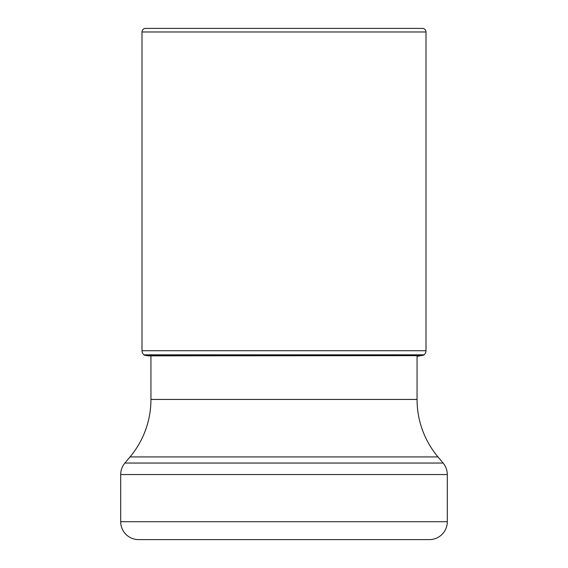 <?xml version="1.0" encoding="UTF-8"?>
<svg xmlns="http://www.w3.org/2000/svg" width="568" height="568" viewBox="0 0 568 568"><rect width="100%" height="100%" fill="white"/><g stroke="black" fill="none" stroke-linecap="round" stroke-linejoin="round"><path stroke-width="0.85" d="M148.099 355.852L421.044 355.646A669.196 669.196 0 0 0 423.65 355.163L144.35 355.163A299.783 299.783 0 0 0 143.931 354.83L424.069 354.83A5.368 5.368 0 0 0 426 350.712L426 31.978A3.578 3.578 0 0 0 422.422 28.4L145.578 28.4L422.422 28.4M143.931 354.83A5.368 5.368 0 0 1 142 350.712A5.368 5.368 0 0 0 143.931 354.83L144.35 355.163A669.196 669.196 0 0 0 146.956 355.646L144.35 355.163M426 31.978L142 31.978A3.578 3.578 0 0 1 145.578 28.4A3.578 3.578 0 0 0 142 31.978L142 350.712L426 350.712M419.901 355.852L417.054 356.363M423.65 355.163A299.783 299.783 0 0 1 424.069 354.83M150.946 356.363L150.946 399.439L417.054 399.439L417.054 355.852M417.054 399.439A89.446 89.446 0 0 0 437.985 456.935L130.015 456.935A89.446 89.446 0 0 0 150.946 399.439M437.985 456.935L443.118 463.055A17.892 17.892 0 0 1 447.3 474.55L447.3 521.708A17.892 17.892 0 0 1 429.415 539.6L138.585 539.6A17.892 17.892 0 0 1 120.7 521.708L447.3 521.708M130.015 456.935L124.882 463.055A17.892 17.892 0 0 0 120.7 474.55L120.7 521.708M352.43 539.6L215.57 539.6L352.43 539.6M142 31.978L142 350.712M421.044 355.646L146.956 355.646M124.882 463.055L443.118 463.055M447.3 474.55L120.7 474.55"/></g></svg>
